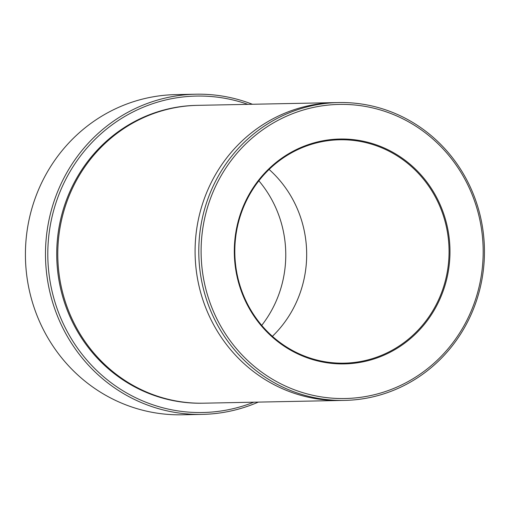 <?xml version="1.0" encoding="UTF-8"?>
<svg xmlns="http://www.w3.org/2000/svg" width="509" height="509" viewBox="0 0 509 509"><rect width="100%" height="100%" fill="white"/><g stroke="black" fill="none" stroke-linecap="round" stroke-linejoin="round"><path stroke-width="0.76" d="M247.877 104.358A158.261 151.758 88.9 0 0 57.282 198.987A158.261 151.758 88.9 0 0 92.784 366.569A158.261 151.758 88.9 0 0 253.781 402.193M299.992 293.33A111.713 107.125 -91.1 0 1 272.398 336.328A111.713 107.119 -91.1 0 0 299.986 293.33A111.713 107.125 -91.1 0 0 269.089 169.433A111.713 107.119 -91.1 0 1 299.986 293.33M258.858 180.803A111.713 107.119 -91.1 0 1 279.078 293.744A111.713 107.119 -91.1 0 1 261.721 325.378M341.584 400.456A148.952 142.832 -91.1 0 1 340.865 400.468L203.562 403.192A148.952 142.832 -91.1 0 1 57.81 257.096A148.952 142.832 -91.1 0 1 197.664 105.35L334.967 102.627A148.952 142.832 -91.1 0 1 335.679 102.621M209.912 200.062A147.088 141.044 88.9 0 0 365.761 396.511A147.088 141.044 88.9 0 0 450.758 157.822A147.088 141.044 88.9 0 0 209.912 200.062M207.704 199.426A148.946 142.825 88.9 0 0 344.561 400.398A148.946 142.825 88.9 0 0 475.521 303.529A148.946 142.825 88.9 0 0 338.663 102.557A148.946 142.825 88.9 0 0 207.704 199.426M442.366 290.512A111.713 107.125 88.9 0 0 339.719 139.778A111.713 107.125 88.9 0 0 241.501 212.431A111.713 107.125 88.9 0 0 344.141 363.159A111.713 107.125 88.9 0 0 442.366 290.512M334.967 102.633A148.946 142.825 -91.1 0 0 195.119 254.379A148.946 142.825 -91.1 0 0 340.865 400.468A148.952 142.832 -91.1 0 1 195.119 254.379A148.952 142.832 -91.1 0 1 334.967 102.627L338.663 102.557M252.413 104.262A160.119 153.54 88.9 0 0 195.857 94.21A160.119 153.54 88.9 0 0 55.08 198.345A160.119 153.54 88.9 0 0 202.2 414.39A160.119 153.54 88.9 0 0 258.311 402.104M202.2 414.39L182.133 414.79A160.119 153.54 -91.1 0 1 25.45 257.739A160.119 153.54 -91.1 0 1 175.79 94.61L195.857 94.21M241.043 212.164A112.457 107.838 88.9 0 0 360.2 362.363A112.457 107.838 88.9 0 0 425.187 179.868A112.457 107.838 88.9 0 0 241.043 212.164M203.034 403.198A148.952 142.832 -91.1 0 1 56.754 257.121A148.952 142.832 -91.1 0 1 197.136 105.363M340.865 400.468L344.561 400.398"/></g></svg>
